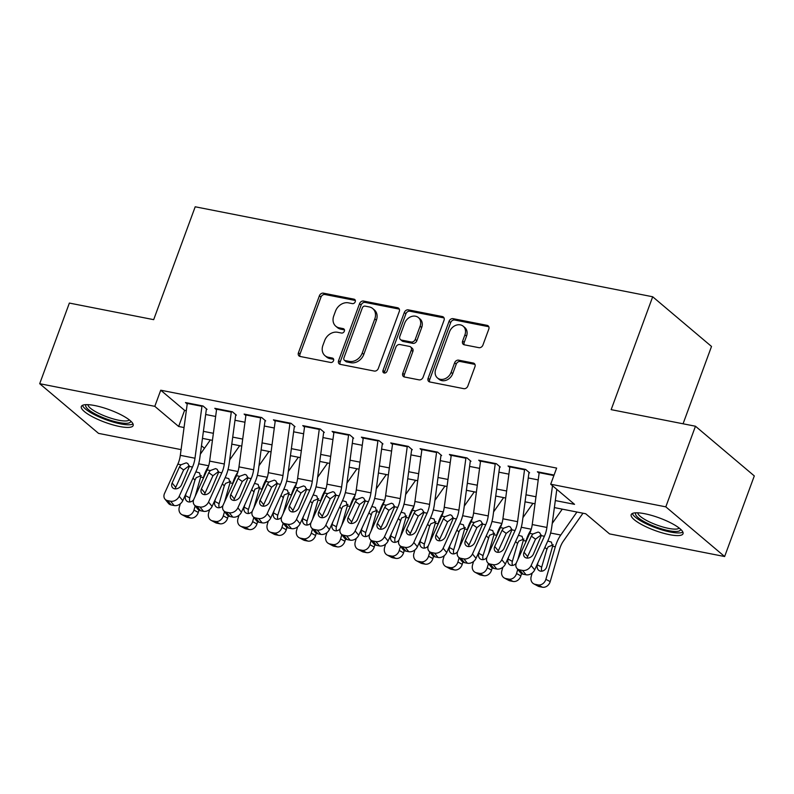 <?xml version="1.0" encoding="UTF-8"?>
<svg xmlns="http://www.w3.org/2000/svg" width="794" height="794" viewBox="0 0 794 794"><rect width="100%" height="100%" fill="white"/><g stroke="black" fill="none" stroke-linecap="round" stroke-linejoin="round"><path stroke-width="1.19" d="M355.226 301.799A2.432 1.965 -49.8 0 0 354.025 299.179L323.446 293.165A3.474 2.809 -49.8 0 0 319.396 295.765L298.435 352.744A3.474 2.809 -49.8 0 0 299.07 355.97A3.474 2.809 -49.8 0 0 300.152 356.476L330.731 362.491A2.432 1.965 -49.8 0 0 332.368 358.064L328.408 357.28A11.126 9.002 -49.8 0 1 324.954 355.652A11.126 9.002 -49.8 0 1 322.92 345.34L324.667 340.596A11.126 9.002 -49.8 0 1 337.609 332.279L341.569 333.053A2.432 1.965 -49.8 0 0 343.197 328.627L339.237 327.843A11.126 9.002 -49.8 0 1 335.793 326.215A11.126 9.002 -49.8 0 1 333.758 315.903L335.505 311.159A11.126 9.002 -49.8 0 1 348.437 302.842L352.397 303.616A2.432 1.965 -49.8 0 0 355.226 301.799M669.501 534.67A27.621 6.65 20.2 0 1 642.812 525.181A27.621 6.65 20.2 0 1 631.18 514.661A27.621 6.65 20.2 0 1 644.698 513.718A27.621 6.65 20.2 0 1 671.387 523.206A27.621 6.65 20.2 0 1 683.019 533.727A27.621 6.65 20.2 0 1 669.501 534.67M119.646 426.507A27.621 6.65 20.2 0 1 92.958 417.029A27.621 6.65 20.2 0 1 81.325 406.498A27.621 6.65 20.2 0 1 94.833 405.565A27.621 6.65 20.2 0 1 121.522 415.044A27.621 6.65 20.2 0 1 133.154 425.574A27.621 6.65 20.2 0 1 119.646 426.507M478.881 347.673A3.474 2.809 -49.8 0 0 482.921 345.072L488.806 329.083A3.474 2.809 -49.8 0 0 488.161 325.868A3.474 2.809 -49.8 0 0 487.089 325.351L453.116 318.672A3.474 2.809 -49.8 0 0 449.076 321.272L428.115 378.252A3.474 2.809 -49.8 0 0 428.75 381.477A3.474 2.809 -49.8 0 0 429.832 381.983L463.795 388.663A3.474 2.809 -49.8 0 0 467.835 386.063L474.941 366.759A3.474 2.809 -49.8 0 0 474.306 363.533A3.474 2.809 -49.8 0 0 473.224 363.027L458.694 360.168A3.474 2.809 -49.8 0 0 454.644 362.769L451.121 372.346A9.3 7.523 -49.8 0 1 437.425 377.934A9.3 7.523 -49.8 0 1 435.727 369.309L449.523 331.803A9.3 7.523 -49.8 0 1 463.22 326.215A9.3 7.523 -49.8 0 1 464.927 334.83L462.624 341.083A3.474 2.809 -49.8 0 0 463.259 344.308A3.474 2.809 -49.8 0 0 464.341 344.814L478.881 347.673M181.092 449.622L98.535 433.375L39.7 383.701L69.366 303.07L153.679 319.654L195.205 206.787L652.688 296.767L611.162 409.644L695.465 426.229L665.809 506.85L724.634 556.534L609.534 533.896L585.684 513.748L554.371 507.594M39.7 383.701L154.8 406.339L178.65 426.477L184.049 427.539M555.314 500.567L574.548 504.349L550.699 484.211L556.634 468.083L160.735 390.211L154.8 406.339M550.699 484.211L665.809 506.85M399.283 311.476A3.474 2.809 -49.8 0 0 398.648 308.261A3.474 2.809 -49.8 0 0 397.566 307.744L363.602 301.065A3.474 2.809 -49.8 0 0 359.553 303.665L338.591 360.645A3.474 2.809 -49.8 0 0 339.227 363.87A3.474 2.809 -49.8 0 0 340.308 364.377L374.272 371.056A3.474 2.809 -49.8 0 0 378.311 368.456L399.283 311.476M408.364 309.868L442.327 316.548A3.474 2.809 -49.8 0 1 443.399 317.064A3.474 2.809 -49.8 0 1 444.044 320.28L423.073 377.259A3.474 2.809 -49.8 0 1 419.034 379.86L404.493 377.001A3.474 2.809 -49.8 0 1 403.421 376.495A3.474 2.809 -49.8 0 1 402.786 373.269L411.282 350.164A3.474 2.809 -49.8 0 0 410.647 346.938A3.474 2.809 -49.8 0 0 409.575 346.432L399.928 344.536A3.474 2.809 -49.8 0 0 395.888 347.137L387.035 371.195A2.432 1.965 -49.8 0 1 383.006 370.401L404.315 312.469A3.474 2.809 -49.8 0 1 408.364 309.868L409.952 311.218L443.915 317.898L442.327 316.548M207.036 409.367L203.056 406.002L185.459 402.548L187.205 404.017M236.354 415.133L232.384 411.778L214.787 408.315L216.534 409.793M265.682 420.899L261.712 417.545L244.115 414.081L245.862 415.56M295.011 426.666L291.031 423.311L273.434 419.847L275.19 421.326M324.339 432.432L320.359 429.078L302.762 425.614L304.509 427.093M353.658 438.209L349.688 434.844L332.091 431.39L333.837 432.859M382.986 443.975L379.006 440.62L361.419 437.157L363.166 438.635M412.314 449.741L408.334 446.387L390.737 442.923L392.494 444.402M441.633 455.508L437.663 452.153L420.066 448.689L421.812 450.168M470.961 461.274L466.991 457.92L449.394 454.456L451.141 455.935M500.289 467.051L496.31 463.686L478.722 460.232L480.469 461.701M529.618 472.817L525.638 469.462L508.041 465.999L509.798 467.477M160.735 390.211L184.585 410.359L186.312 410.697M205.666 414.498L215.64 416.463M234.984 420.274L244.969 422.229M264.313 426.041L274.287 427.996M293.641 431.807L303.616 433.772M322.969 437.573L332.944 439.539M352.288 443.34L362.272 445.305M381.616 449.106L391.591 451.071M410.945 454.883L420.919 456.838M440.273 460.649L450.248 462.614M469.591 466.415L479.576 468.381M498.92 472.182L508.894 474.147M528.248 477.948L538.223 479.913M539.116 473.244L537.369 471.765L554.073 475.05M683.068 423.788L711.513 346.452L652.688 296.767M695.465 426.229L754.3 475.914L724.634 556.534M201.468 445.752L204.485 448.292M535.017 503.783L525.042 501.828M505.689 498.017L495.714 496.052M476.37 492.25L466.396 490.285M447.042 486.484L437.067 484.519M417.713 480.717L407.739 478.752M388.395 474.941L378.41 472.986M359.067 469.175L349.092 467.209M329.738 463.408L319.764 461.443M300.41 457.642L290.435 455.677M271.091 451.875L261.107 449.91M241.763 446.099L231.788 444.144M212.435 440.333L202.46 438.377M203.403 431.35L213.378 433.306M232.731 437.117L242.706 439.082M262.05 442.883L272.034 444.848M291.378 448.65L301.353 450.615M320.707 454.426L330.681 456.381M350.035 460.192L360.01 462.148M379.353 465.959L389.338 467.924M408.682 471.725L418.656 473.69M438.01 477.492L447.985 479.457M467.338 483.268L477.313 485.223M496.657 489.035L506.632 490.99M525.985 494.801L535.96 496.766M184.585 410.359L178.65 426.477M335.793 326.215L337.381 327.555A11.126 9.002 -49.8 0 0 340.825 329.182L339.237 327.843M344.507 329.907L340.825 329.182M324.954 355.652L326.552 356.992A11.126 9.002 -49.8 0 0 329.996 358.63L328.408 357.28M333.669 359.345L329.996 358.63M355.335 300.469L325.034 294.514A3.474 2.809 -49.8 0 0 320.994 297.105L300.023 354.084A3.474 2.809 -49.8 0 0 300.023 356.446M399.283 309.114A3.474 2.809 -49.8 0 0 399.154 309.094L365.19 302.405A3.474 2.809 -49.8 0 0 361.141 305.005L340.179 361.985A3.474 2.809 -49.8 0 0 340.179 364.347M365.131 306.117A2.432 1.965 -49.8 0 0 362.302 307.943L343.901 357.955A2.432 1.965 -49.8 0 0 345.102 360.565L349.281 361.389A11.126 9.002 -49.8 0 0 362.213 353.072L374.798 318.88A11.126 9.002 -49.8 0 0 372.753 308.578A11.126 9.002 -49.8 0 0 369.309 306.941L365.131 306.117M344.348 360.208L345.936 361.558A2.432 1.965 -49.8 0 0 346.69 361.915L345.102 360.565M372.753 308.578L374.351 309.918A11.126 9.002 -49.8 0 1 376.386 320.23L363.801 354.412A11.126 9.002 -49.8 0 1 350.869 362.729L346.69 361.915M410.647 346.938L412.235 348.288A3.474 2.809 -49.8 0 1 412.87 351.504L404.374 374.609A3.474 2.809 -49.8 0 0 404.374 376.971M409.952 311.218A3.474 2.809 -49.8 0 0 405.903 313.809L384.594 371.741A2.432 1.965 -49.8 0 0 384.485 373.041M420.105 326.185A9.3 7.523 -49.8 0 0 418.408 317.57A9.3 7.523 -49.8 0 0 404.712 323.158L399.848 336.368A3.474 2.809 -49.8 0 0 400.484 339.594A3.474 2.809 -49.8 0 0 401.556 340.1L411.203 341.996A3.474 2.809 -49.8 0 0 415.242 339.395L420.105 326.185L421.693 327.525A9.3 7.523 -49.8 0 0 419.996 318.91L418.408 317.57M400.484 339.594L402.072 340.934A3.474 2.809 -49.8 0 0 403.144 341.45L401.556 340.1M421.693 327.525L416.83 340.745A3.474 2.809 -49.8 0 1 412.791 343.345L403.144 341.45M463.22 326.215L464.818 327.555A9.3 7.523 -49.8 0 1 466.515 336.17L464.212 342.422A3.474 2.809 -49.8 0 0 464.212 344.785M437.425 377.934L439.013 379.274A9.3 7.523 -49.8 0 0 452.719 373.686L451.121 372.346M474.941 364.396A3.474 2.809 -49.8 0 0 474.822 364.367L460.282 361.508A3.474 2.809 -49.8 0 0 456.242 364.109L452.719 373.686M488.796 326.731A3.474 2.809 -49.8 0 0 488.677 326.701L454.714 320.022A3.474 2.809 -49.8 0 0 450.664 322.622L429.703 379.592A3.474 2.809 -49.8 0 0 429.703 381.954M180.298 503.783L179.305 507.207A7.077 5.895 -61.7 0 0 181.816 514.601A7.077 5.895 -61.7 0 0 183.215 515.098L187.533 517.42A7.077 5.895 118.3 0 1 186.133 516.924L181.816 514.601M210.35 439.926L200.336 454.188M208.514 466.326A26.559 14.232 101.1 0 0 203.403 477.591L202.927 479.239M195.175 505.947L193.964 510.095L198.282 512.418A7.077 5.895 118.3 0 1 190.461 517.996L187.533 517.42M198.947 510.135L198.282 512.418M195.85 471.854L199.493 472.867L200.684 477.055L195.185 496.28M190.461 517.996L186.143 515.673L183.215 515.098M186.143 515.673A7.077 5.895 -61.7 0 0 193.964 510.095M193.617 499.803A5.667 4.714 118.3 0 1 188.595 501.917A5.667 4.714 118.3 0 1 187.473 501.52A5.667 4.714 118.3 0 1 185.459 495.605L186.173 493.163M201.368 475.616L196.217 477.641L194.967 480.042L189.776 497.927A5.667 4.714 -61.7 0 0 190.024 501.947M202.023 405.803A12.396 6.64 101.1 0 0 201.954 406.32L194.987 458.227A17.706 9.488 -78.9 0 1 192.485 467.041L179.206 496.3L182.779 500.647A7.077 5.469 140.6 0 1 174.154 505.55L170.581 501.213A7.077 5.469 -39.4 0 0 179.206 496.3M206.371 409.238L199.8 458.158A26.559 14.232 -78.9 0 1 196.058 471.388L182.779 500.647M187.364 402.915A12.396 6.64 101.1 0 0 187.285 403.441L180.317 455.339A17.706 9.488 -78.9 0 1 177.826 464.162L164.537 493.421A7.077 5.469 -39.4 0 0 164.934 499.069A7.077 5.469 -39.4 0 0 167.653 500.637L170.581 501.213M189.24 465.731L183.622 469.939L179.444 466.932L172.139 483.02L175.712 487.367L183.622 469.939M167.653 500.637L171.226 504.974L174.154 505.55M171.226 504.974A7.077 5.469 140.6 0 1 168.507 503.416L164.934 499.069M175.712 487.367A5.667 4.377 -39.4 0 0 175.266 488.876M179.444 466.932L180.982 464.778L186.243 462.842L187.781 463.498L189.329 466.425L181.518 484.866A5.667 4.377 140.6 0 1 174.63 488.796A5.667 4.377 140.6 0 1 172.457 487.546A5.667 4.377 140.6 0 1 172.139 483.02M130.702 421.048A23.899 5.756 20.2 0 1 118.921 422.517A23.899 5.756 20.2 0 1 94.784 413.763A23.899 5.756 20.2 0 1 86.129 404.652M87.936 404.662A22.133 5.33 -159.8 0 0 118.723 420.234A22.133 5.33 -159.8 0 0 129.313 419.887M82.477 405.357A27.443 6.61 -159.8 0 0 120.509 423.867A27.443 6.61 -159.8 0 0 133.025 423.946M680.557 529.211A23.899 5.756 20.2 0 1 669.282 530.779A23.899 5.756 20.2 0 1 646.266 522.77A23.899 5.756 20.2 0 1 635.984 512.805M637.79 512.825A22.133 5.33 -159.8 0 0 647.735 521.072A22.133 5.33 -159.8 0 0 679.168 528.05M632.332 513.51A27.443 6.61 -159.8 0 0 644.529 522.948A27.443 6.61 -159.8 0 0 682.88 532.109M209.626 509.55L208.633 512.974A7.077 5.895 -61.7 0 0 211.144 520.368A7.077 5.895 -61.7 0 0 212.534 520.864L216.851 523.186A7.077 5.895 118.3 0 1 215.462 522.69L211.144 520.368M239.679 445.692L229.665 459.954M237.833 472.093A26.559 14.232 101.1 0 0 232.731 483.357L232.255 485.005M224.494 511.713L223.293 515.862L227.61 518.184A7.077 5.895 118.3 0 1 219.789 523.762L216.851 523.186M228.265 515.901L227.61 518.184M225.178 477.621L228.811 478.643L230.012 482.821L224.513 502.046M219.789 523.762L215.472 521.44L212.534 520.864M215.472 521.44A7.077 5.895 -61.7 0 0 223.293 515.862M222.945 505.57A5.667 4.714 118.3 0 1 217.913 507.684A5.667 4.714 118.3 0 1 216.802 507.287A5.667 4.714 118.3 0 1 214.787 501.371L215.502 498.94M230.697 481.382L225.546 483.417L224.295 485.809L219.104 503.694A5.667 4.714 -61.7 0 0 219.343 507.723M238.954 515.326L237.952 518.75A7.077 5.895 -61.7 0 0 240.463 526.134A7.077 5.895 -61.7 0 0 241.862 526.63L246.18 528.953A7.077 5.895 118.3 0 1 244.78 528.457L240.463 526.134M269.007 451.458L258.983 465.731M267.161 477.859A26.559 14.232 101.1 0 0 262.06 489.124L261.573 490.771M253.822 517.48L252.621 521.628L256.938 523.951A7.077 5.895 118.3 0 1 249.118 529.529L246.18 528.953M257.593 521.668L256.938 523.951M254.507 483.387L258.139 484.409L259.33 488.588L253.842 507.813M249.118 529.529L244.8 527.216L241.862 526.63M244.8 527.216A7.077 5.895 -61.7 0 0 252.621 521.628M252.274 511.346A5.667 4.714 118.3 0 1 247.242 513.45A5.667 4.714 118.3 0 1 246.12 513.053A5.667 4.714 118.3 0 1 244.115 507.138L244.82 504.706M260.025 487.149L254.864 489.183L248.433 509.46A5.667 4.714 -61.7 0 0 248.671 513.49M268.273 521.092L267.28 524.516A7.077 5.895 -61.7 0 0 269.791 531.901A7.077 5.895 -61.7 0 0 271.191 532.407L275.508 534.719A7.077 5.895 118.3 0 1 274.109 534.223L269.791 531.901M298.336 457.235L288.311 471.497M296.49 483.625A26.559 14.232 101.1 0 0 291.378 494.89L290.902 496.548M283.15 523.246L281.939 527.395L286.257 529.717A7.077 5.895 118.3 0 1 278.436 535.305L275.508 534.719M286.922 527.434L286.257 529.717M283.825 489.154L287.468 490.176L288.659 494.354L283.17 513.579M278.436 535.305L274.119 532.982L271.191 532.407M274.119 532.982A7.077 5.895 -61.7 0 0 281.939 527.395M281.592 517.112A5.667 4.714 118.3 0 1 276.57 519.216A5.667 4.714 118.3 0 1 275.449 518.819A5.667 4.714 118.3 0 1 273.444 512.914L274.148 510.473M289.344 492.915L284.192 494.95L277.761 515.227A5.667 4.714 -61.7 0 0 277.999 519.256M297.601 526.859L296.609 530.283A7.077 5.895 -61.7 0 0 299.12 537.677A7.077 5.895 -61.7 0 0 300.519 538.173L304.836 540.496A7.077 5.895 118.3 0 1 303.437 539.989L299.12 537.677M327.654 463.001L317.64 477.263M325.808 489.402A26.559 14.232 101.1 0 0 320.707 500.657L320.23 502.314M312.479 529.012L311.268 533.171L315.585 535.484A7.077 5.895 118.3 0 1 307.764 541.071L304.836 540.496M316.25 533.211L315.585 535.484M313.154 494.92L316.796 495.942L317.987 500.131L312.489 519.345M307.764 541.071L303.447 538.749L300.519 538.173M303.447 538.749A7.077 5.895 -61.7 0 0 311.268 533.171M310.92 522.879A5.667 4.714 118.3 0 1 305.898 524.993A5.667 4.714 118.3 0 1 304.777 524.586A5.667 4.714 118.3 0 1 302.762 518.681L303.477 516.239M318.672 498.682L313.521 500.716L312.27 503.118L307.079 520.993A5.667 4.714 -61.7 0 0 307.328 525.023M231.352 411.57A12.396 6.64 101.1 0 0 231.272 412.096L224.315 463.994A17.706 9.488 -78.9 0 1 221.814 472.817L208.534 502.066L212.097 506.413A7.077 5.469 140.6 0 1 203.482 511.316L199.909 506.979A7.077 5.469 -39.4 0 0 208.534 502.066M235.699 415.004L229.129 463.924A26.559 14.232 -78.9 0 1 225.387 477.154L212.097 506.413M216.693 408.692A12.396 6.64 101.1 0 0 216.613 409.208L209.646 461.106A17.706 9.488 -78.9 0 1 207.155 469.929L193.865 499.188A7.077 5.469 -39.4 0 0 194.262 504.835A7.077 5.469 -39.4 0 0 196.981 506.403L199.909 506.979M218.568 471.497L212.951 475.705L208.772 472.698L201.458 488.796L205.031 493.134L212.951 475.705M196.981 506.403L200.554 510.741L203.482 511.316M200.554 510.741A7.077 5.469 140.6 0 1 197.835 509.182L194.262 504.835M205.031 493.134A5.667 4.377 -39.4 0 0 204.584 494.642M208.772 472.698L210.311 470.554L215.571 468.609L217.099 469.264L218.658 472.192L210.847 490.642A5.667 4.377 140.6 0 1 203.949 494.563A5.667 4.377 140.6 0 1 201.775 493.312A5.667 4.377 140.6 0 1 201.458 488.796M260.68 417.336A12.396 6.64 101.1 0 0 260.601 417.862L253.633 469.76A17.706 9.488 -78.9 0 1 251.142 478.584L237.853 507.842L241.426 512.18A7.077 5.469 140.6 0 1 232.811 517.092L229.238 512.745A7.077 5.469 -39.4 0 0 237.853 507.842M265.017 420.77L258.457 469.691A26.559 14.232 -78.9 0 1 254.715 482.921L241.426 512.18M246.011 414.458A12.396 6.64 101.1 0 0 245.942 414.974L238.974 466.872A17.706 9.488 -78.9 0 1 236.483 475.695L223.193 504.954A7.077 5.469 -39.4 0 0 223.59 510.611A7.077 5.469 -39.4 0 0 226.3 512.17L229.238 512.745M247.897 477.263L242.269 481.472L238.091 478.474L230.786 494.563L234.359 498.9L242.269 481.472M226.3 512.17L229.873 516.507L232.811 517.092M229.873 516.507A7.077 5.469 140.6 0 1 227.163 514.949L223.59 510.611M234.359 498.9A5.667 4.377 -39.4 0 0 233.912 500.418M238.091 478.474L239.639 476.321L244.899 474.375L246.428 475.04L247.986 477.958L240.175 496.409A5.667 4.377 140.6 0 1 233.277 500.339A5.667 4.377 140.6 0 1 231.104 499.089A5.667 4.377 140.6 0 1 230.786 494.563M289.999 423.113A12.396 6.64 101.1 0 0 289.929 423.629L282.962 475.527A17.706 9.488 -78.9 0 1 280.471 484.35L267.181 513.609L270.754 517.946A7.077 5.469 140.6 0 1 262.139 522.859L258.566 518.512A7.077 5.469 -39.4 0 0 267.181 513.609M294.346 426.537L287.785 475.457A26.559 14.232 -78.9 0 1 284.044 488.687L270.754 517.946M275.339 420.224A12.396 6.64 101.1 0 0 275.26 420.741L268.303 472.648A17.706 9.488 -78.9 0 1 265.801 481.462L252.522 510.721A7.077 5.469 -39.4 0 0 252.919 516.378A7.077 5.469 -39.4 0 0 255.628 517.936L258.566 518.512M277.225 483.03L271.598 487.238L267.419 484.241L260.114 500.329L263.687 504.666L271.598 487.238M255.628 517.936L259.201 522.283L262.139 522.859M259.201 522.283A7.077 5.469 140.6 0 1 256.492 520.715L252.919 516.378M263.687 504.666A5.667 4.377 -39.4 0 0 263.241 506.185M267.419 484.241L268.968 482.087L274.218 480.142L275.756 480.807L277.305 483.725L269.494 502.175A5.667 4.377 140.6 0 1 262.606 506.106A5.667 4.377 140.6 0 1 260.432 504.855A5.667 4.377 140.6 0 1 260.114 500.329M319.327 428.879A12.396 6.64 101.1 0 0 319.257 429.395L312.29 481.293A17.706 9.488 -78.9 0 1 309.789 490.116L296.509 519.375L300.082 523.712A7.077 5.469 140.6 0 1 291.458 528.625L287.885 524.288A7.077 5.469 -39.4 0 0 296.509 519.375M323.674 432.303L317.104 481.224A26.559 14.232 -78.9 0 1 313.362 494.464L300.082 523.712M304.668 425.991A12.396 6.64 101.1 0 0 304.588 426.507L297.621 478.415A17.706 9.488 -78.9 0 1 295.13 487.238L281.84 516.487A7.077 5.469 -39.4 0 0 282.237 522.144A7.077 5.469 -39.4 0 0 284.957 523.703L287.885 524.288M306.544 488.806L300.926 493.014L296.748 490.007L289.443 506.096L293.006 510.443L300.926 493.014M284.957 523.703L288.53 528.05L291.458 528.625M288.53 528.05A7.077 5.469 140.6 0 1 285.81 526.482L282.237 522.144M293.006 510.443A5.667 4.377 -39.4 0 0 292.569 511.951M296.748 490.007L298.286 487.853L303.546 485.918L305.085 486.573L306.633 489.501L298.822 507.942A5.667 4.377 140.6 0 1 291.924 511.872A5.667 4.377 140.6 0 1 289.76 510.621A5.667 4.377 140.6 0 1 289.443 506.096M326.93 532.625L325.937 536.049A7.077 5.895 -61.7 0 0 328.448 543.443A7.077 5.895 -61.7 0 0 329.838 543.94L334.155 546.262A7.077 5.895 118.3 0 1 332.755 545.766L328.448 543.443M356.982 468.768L346.968 483.03M355.136 495.168A26.559 14.232 101.1 0 0 350.035 506.433L349.558 508.081M341.797 534.789L340.596 538.937L344.914 541.26A7.077 5.895 118.3 0 1 337.093 546.838L334.155 546.262M345.569 538.977L344.914 541.26M342.482 500.686L346.115 501.709L347.315 505.897L341.817 525.122M337.093 546.838L332.775 544.515L329.838 543.94M332.775 544.515A7.077 5.895 -61.7 0 0 340.596 538.937M340.249 528.645A5.667 4.714 118.3 0 1 335.217 530.759A5.667 4.714 118.3 0 1 334.105 530.362A5.667 4.714 118.3 0 1 332.091 524.447L332.795 522.005M348 504.458L342.849 506.483L341.599 508.885L336.408 526.769A5.667 4.714 -61.7 0 0 336.646 530.789M348.655 434.646A12.396 6.64 101.1 0 0 348.576 435.162L341.618 487.069A17.706 9.488 -78.9 0 1 339.117 495.883L325.838 525.142L329.401 529.489A7.077 5.469 140.6 0 1 320.786 534.392L317.213 530.055A7.077 5.469 -39.4 0 0 325.838 525.142M353.002 438.07L346.432 487A26.559 14.232 -78.9 0 1 342.69 500.23L329.401 529.489M333.996 431.757A12.396 6.64 101.1 0 0 333.917 432.283L326.949 484.181A17.706 9.488 -78.9 0 1 324.458 493.005L311.169 522.263A7.077 5.469 -39.4 0 0 311.566 527.911A7.077 5.469 -39.4 0 0 314.285 529.479L317.213 530.055M335.872 494.573L330.254 498.781L326.076 495.774L318.761 511.862L322.334 516.209L330.254 498.781M314.285 529.479L317.858 533.816L320.786 534.392M317.858 533.816A7.077 5.469 140.6 0 1 315.139 532.258L311.566 527.911M322.334 516.209A5.667 4.377 -39.4 0 0 321.888 517.718M326.076 495.774L327.614 493.62L332.875 491.685L334.403 492.34L335.961 495.267L328.15 513.708A5.667 4.377 140.6 0 1 321.252 517.638A5.667 4.377 140.6 0 1 319.079 516.388A5.667 4.377 140.6 0 1 318.761 511.862M356.248 538.392L355.255 541.816A7.077 5.895 -61.7 0 0 357.766 549.21A7.077 5.895 -61.7 0 0 359.166 549.706L363.483 552.029A7.077 5.895 118.3 0 1 362.084 551.532L357.766 549.21M386.311 474.534L376.287 488.796M384.465 500.935A26.559 14.232 101.1 0 0 379.363 512.199L378.877 513.847M371.126 540.555L369.925 544.704L374.232 547.026A7.077 5.895 118.3 0 1 366.411 552.604L363.483 552.029M374.897 544.744L374.232 547.026M371.81 506.463L375.443 507.485L376.634 511.664L371.145 530.888M366.411 552.604L362.104 550.282L359.166 549.706M362.104 550.282A7.077 5.895 -61.7 0 0 369.925 544.704M369.577 534.412A5.667 4.714 118.3 0 1 364.545 536.526A5.667 4.714 118.3 0 1 363.424 536.129A5.667 4.714 118.3 0 1 361.419 530.213L362.124 527.782M377.329 510.224L372.168 512.259L365.736 532.536A5.667 4.714 -61.7 0 0 365.974 536.565M377.984 440.412A12.396 6.64 101.1 0 0 377.904 440.928L370.937 492.836A17.706 9.488 -78.9 0 1 368.446 501.659L355.156 530.908L358.729 535.255A7.077 5.469 140.6 0 1 350.114 540.158L346.541 535.821A7.077 5.469 -39.4 0 0 355.156 530.908M382.321 443.846L375.761 492.766A26.559 14.232 -78.9 0 1 372.019 505.996L358.729 535.255M363.315 437.534A12.396 6.64 101.1 0 0 363.245 438.05L356.278 489.948A17.706 9.488 -78.9 0 1 353.777 498.771L340.497 528.03A7.077 5.469 -39.4 0 0 340.894 533.677A7.077 5.469 -39.4 0 0 343.603 535.245L346.541 535.821M365.2 500.339L359.573 504.547L355.394 501.54L348.09 517.638L351.663 521.976L359.573 504.547M343.603 535.245L347.177 539.583L350.114 540.158M347.177 539.583A7.077 5.469 140.6 0 1 344.467 538.024L340.894 533.677M351.663 521.976A5.667 4.377 -39.4 0 0 351.216 523.484M355.394 501.54L356.943 499.396L362.203 497.451L363.731 498.106L365.29 501.034L357.479 519.484A5.667 4.377 140.6 0 1 350.581 523.405A5.667 4.377 140.6 0 1 348.407 522.154A5.667 4.377 140.6 0 1 348.09 517.638M385.576 544.168L384.584 547.592A7.077 5.895 -61.7 0 0 387.095 554.976A7.077 5.895 -61.7 0 0 388.494 555.472L392.812 557.795A7.077 5.895 118.3 0 1 391.412 557.299L387.095 554.976M415.639 480.301L405.615 494.563M413.793 506.701A26.559 14.232 101.1 0 0 408.682 517.966L408.205 519.613M400.454 546.322L399.243 550.47L403.56 552.793A7.077 5.895 118.3 0 1 395.74 558.371L392.812 557.795M404.225 550.51L403.56 552.793M401.129 512.229L404.771 513.252L405.962 517.43L400.464 536.655M395.74 558.371L391.422 556.058L388.494 555.472M391.422 556.058A7.077 5.895 -61.7 0 0 399.243 550.47M398.896 540.178A5.667 4.714 118.3 0 1 393.874 542.292A5.667 4.714 118.3 0 1 392.752 541.895A5.667 4.714 118.3 0 1 390.747 535.98L391.452 533.548M406.647 515.991L401.496 518.025L395.055 538.302A5.667 4.714 -61.7 0 0 395.303 542.332M407.302 446.178A12.396 6.64 101.1 0 0 407.233 446.704L400.265 498.602A17.706 9.488 -78.9 0 1 397.774 507.426L384.485 536.684L388.058 541.022A7.077 5.469 140.6 0 1 379.443 545.935L375.87 541.587A7.077 5.469 -39.4 0 0 384.485 536.684M411.649 449.612L405.089 498.533A26.559 14.232 -78.9 0 1 401.337 511.763L388.058 541.022M392.643 443.3A12.396 6.64 101.1 0 0 392.564 443.816L385.606 495.714A17.706 9.488 -78.9 0 1 383.105 504.537L369.825 533.796A7.077 5.469 -39.4 0 0 370.222 539.454A7.077 5.469 -39.4 0 0 372.932 541.012L375.87 541.587M394.529 506.106L388.901 510.314L384.723 507.306L377.418 523.405L380.991 527.742L388.901 510.314M372.932 541.012L376.505 545.349L379.443 545.935M376.505 545.349A7.077 5.469 140.6 0 1 373.795 543.791L370.222 539.454M380.991 527.742A5.667 4.377 -39.4 0 0 380.544 529.251M384.723 507.306L386.261 505.163L391.521 503.217L393.06 503.872L394.608 506.8L386.797 525.251A5.667 4.377 140.6 0 1 379.909 529.171A5.667 4.377 140.6 0 1 377.736 527.921A5.667 4.377 140.6 0 1 377.418 523.405M414.905 549.934L413.912 553.358A7.077 5.895 -61.7 0 0 416.423 560.743A7.077 5.895 -61.7 0 0 417.823 561.249L422.13 563.561A7.077 5.895 118.3 0 1 420.741 563.065L416.423 560.743M444.958 486.077L434.943 500.339M443.112 512.467A26.559 14.232 101.1 0 0 438.01 523.732L437.534 525.39M429.782 552.088L428.571 556.237L432.889 558.559A7.077 5.895 118.3 0 1 425.068 564.137L422.13 563.561M433.554 556.276L432.889 558.559M430.457 517.996L434.1 519.018L435.291 523.196L429.792 542.421M425.068 564.137L420.751 561.824L417.823 561.249M420.751 561.824A7.077 5.895 -61.7 0 0 428.571 556.237M428.224 545.954A5.667 4.714 118.3 0 1 423.192 548.059A5.667 4.714 118.3 0 1 422.08 547.661A5.667 4.714 118.3 0 1 420.066 541.746L420.78 539.315M435.975 521.757L430.824 523.792L429.574 526.194L424.383 544.069A5.667 4.714 -61.7 0 0 424.631 548.098M436.631 451.955A12.396 6.64 101.1 0 0 436.561 452.471L429.594 504.369A17.706 9.488 -78.9 0 1 427.093 513.192L413.813 542.451L417.386 546.788A7.077 5.469 140.6 0 1 408.761 551.701L405.188 547.354A7.077 5.469 -39.4 0 0 413.813 542.451M440.978 455.379L434.407 504.299A26.559 14.232 -78.9 0 1 430.666 517.529L417.386 546.788M421.971 449.067A12.396 6.64 101.1 0 0 421.892 449.583L414.925 501.49A17.706 9.488 -78.9 0 1 412.433 510.304L399.144 539.563A7.077 5.469 -39.4 0 0 399.541 545.22A7.077 5.469 -39.4 0 0 402.26 546.778L405.188 547.354M423.847 511.872L418.23 516.08L414.051 513.083L406.746 529.171L410.309 533.508L418.23 516.08M402.26 546.778L405.833 551.125L408.761 551.701M405.833 551.125A7.077 5.469 140.6 0 1 403.114 549.557L399.541 545.22M410.309 533.508A5.667 4.377 -39.4 0 0 409.863 535.027M414.051 513.083L415.59 510.929L420.85 508.984L422.388 509.649L423.936 512.567L416.125 531.017A5.667 4.377 140.6 0 1 409.228 534.948A5.667 4.377 140.6 0 1 407.064 533.697A5.667 4.377 140.6 0 1 406.746 529.171M444.233 555.701L443.231 559.125A7.077 5.895 -61.7 0 0 445.752 566.519A7.077 5.895 -61.7 0 0 447.141 567.015L451.458 569.338A7.077 5.895 118.3 0 1 450.059 568.832L445.752 566.519M474.286 491.843L464.272 506.106M472.44 518.244A26.559 14.232 101.1 0 0 467.338 529.499L466.862 531.156M459.101 557.854L457.9 562.013L462.217 564.326A7.077 5.895 118.3 0 1 454.396 569.913L451.458 569.338M462.872 562.053L462.217 564.326M459.786 523.762L463.418 524.784L464.619 528.963L459.121 548.188M454.396 569.913L450.079 567.591L447.141 567.015M450.079 567.591A7.077 5.895 -61.7 0 0 457.9 562.013M457.552 551.721A5.667 4.714 118.3 0 1 452.52 553.835A5.667 4.714 118.3 0 1 451.409 553.428A5.667 4.714 118.3 0 1 449.394 547.523L450.099 545.081M465.304 527.524L460.153 529.558L458.902 531.96L453.711 549.835A5.667 4.714 -61.7 0 0 453.95 553.865M465.959 457.721A12.396 6.64 101.1 0 0 465.88 458.237L458.912 510.135A17.706 9.488 -78.9 0 1 456.421 518.958L443.131 548.217L446.704 552.555A7.077 5.469 140.6 0 1 438.089 557.467L434.517 553.13A7.077 5.469 -39.4 0 0 443.131 548.217M470.306 461.145L463.736 510.066A26.559 14.232 -78.9 0 1 459.994 523.306L446.704 552.555M451.3 454.833A12.396 6.64 101.1 0 0 451.22 455.349L444.253 507.257A17.706 9.488 -78.9 0 1 441.762 516.08L428.472 545.329A7.077 5.469 -39.4 0 0 428.869 550.986A7.077 5.469 -39.4 0 0 431.589 552.545L434.517 553.13M453.176 517.638L447.558 521.856L443.38 518.849L436.065 534.938L439.638 539.285L447.558 521.856M431.589 552.545L435.162 556.892L438.089 557.467M435.162 556.892A7.077 5.469 140.6 0 1 432.442 555.324L428.869 550.986M439.638 539.285A5.667 4.377 -39.4 0 0 439.191 540.793M443.38 518.849L444.918 516.696L450.178 514.75L451.707 515.415L453.265 518.343L445.454 536.784A5.667 4.377 140.6 0 1 438.556 540.714A5.667 4.377 140.6 0 1 436.382 539.463A5.667 4.377 140.6 0 1 436.065 534.938M473.552 561.467L472.559 564.891A7.077 5.895 -61.7 0 0 475.07 572.285A7.077 5.895 -61.7 0 0 476.469 572.782L480.787 575.104A7.077 5.895 118.3 0 1 479.387 574.608L475.07 572.285M503.614 497.61L493.59 511.872M501.768 524.01A26.559 14.232 101.1 0 0 496.667 535.275L496.181 536.923M488.429 563.631L487.228 567.779L491.536 570.092A7.077 5.895 118.3 0 1 483.715 575.68L480.787 575.104M492.201 567.819L491.536 570.092M489.114 529.529L492.746 530.551L493.937 534.739L488.449 553.964M483.715 575.68L479.407 573.357L476.469 572.782M479.407 573.357A7.077 5.895 -61.7 0 0 487.228 567.779M486.881 557.487A5.667 4.714 118.3 0 1 481.849 559.601A5.667 4.714 118.3 0 1 480.727 559.204A5.667 4.714 118.3 0 1 478.722 553.289L479.427 550.847M494.622 533.3L489.471 535.325L483.04 555.611A5.667 4.714 -61.7 0 0 483.278 559.631M495.287 463.488A12.396 6.64 101.1 0 0 495.208 464.004L488.241 515.911A17.706 9.488 -78.9 0 1 485.749 524.725L472.46 553.984L476.033 558.331A7.077 5.469 140.6 0 1 467.418 563.234L463.845 558.897A7.077 5.469 -39.4 0 0 472.46 553.984M499.625 466.912L493.064 515.842A26.559 14.232 -78.9 0 1 489.322 529.072L476.033 558.331M480.618 460.599A12.396 6.64 101.1 0 0 480.549 461.125L473.581 513.023A17.706 9.488 -78.9 0 1 471.08 521.847L457.801 551.105A7.077 5.469 -39.4 0 0 458.198 556.753A7.077 5.469 -39.4 0 0 460.907 558.321L463.845 558.897M482.504 523.415L476.876 527.623L472.698 524.616L465.393 540.704L468.966 545.051L476.876 527.623M460.907 558.321L464.48 562.658L467.418 563.234M464.48 562.658A7.077 5.469 140.6 0 1 461.771 561.1L458.198 556.753M468.966 545.051A5.667 4.377 -39.4 0 0 468.52 546.56M472.698 524.616L474.246 522.462L479.507 520.527L481.035 521.182L482.593 524.109L474.782 542.55A5.667 4.377 140.6 0 1 467.884 546.48A5.667 4.377 140.6 0 1 465.711 545.23A5.667 4.377 140.6 0 1 465.393 540.704M502.88 567.234L501.887 570.658A7.077 5.895 -61.7 0 0 504.398 578.052A7.077 5.895 -61.7 0 0 505.798 578.548L510.115 580.871A7.077 5.895 118.3 0 1 508.716 580.374L504.398 578.052M532.943 503.376L522.918 517.638M531.097 529.777A26.559 14.232 101.1 0 0 525.985 541.042L525.509 542.689M517.757 569.397L516.547 573.546L520.864 575.868A7.077 5.895 118.3 0 1 513.043 581.446L510.115 580.871M521.529 573.586L520.864 575.868M518.432 535.305L522.075 536.317L523.266 540.506L517.767 559.73M513.043 581.446L508.726 579.124L505.798 578.548M508.726 579.124A7.077 5.895 -61.7 0 0 516.547 573.546M516.199 563.254A5.667 4.714 118.3 0 1 511.177 565.368A5.667 4.714 118.3 0 1 510.056 564.971A5.667 4.714 118.3 0 1 508.051 559.055L508.756 556.614M523.951 539.066L518.8 541.101L517.549 543.493L512.358 561.378A5.667 4.714 -61.7 0 0 512.606 565.407M524.606 469.254A12.396 6.64 101.1 0 0 524.536 469.77L517.569 521.678A17.706 9.488 -78.9 0 1 515.078 530.501L501.788 559.75L505.361 564.097A7.077 5.469 140.6 0 1 496.746 569L493.173 564.663A7.077 5.469 -39.4 0 0 501.788 559.75M528.953 472.688L522.392 521.608A26.559 14.232 -78.9 0 1 518.641 534.838L505.361 564.097M509.946 466.376A12.396 6.64 101.1 0 0 509.867 466.892L502.91 518.79A17.706 9.488 -78.9 0 1 500.409 527.613L487.129 556.872A7.077 5.469 -39.4 0 0 487.526 562.519A7.077 5.469 -39.4 0 0 490.235 564.087L493.173 564.663M511.822 529.181L506.205 533.389L502.026 530.382L494.722 546.48L498.295 550.818L506.205 533.389M490.235 564.087L493.808 568.425L496.746 569M493.808 568.425A7.077 5.469 140.6 0 1 491.089 566.866L487.526 562.519M498.295 550.818A5.667 4.377 -39.4 0 0 497.848 552.326M502.026 530.382L503.565 528.238L508.825 526.293L510.363 526.948L511.912 529.876L504.101 548.326A5.667 4.377 140.6 0 1 497.213 552.247A5.667 4.377 140.6 0 1 495.039 550.996A5.667 4.377 140.6 0 1 494.722 546.48M532.208 573.01L531.216 576.434A7.077 5.895 -61.7 0 0 533.727 583.818A7.077 5.895 -61.7 0 0 535.126 584.315L539.434 586.637A7.077 5.895 118.3 0 1 538.044 586.141L533.727 583.818M562.261 509.143L552.247 523.405M576.93 512.031L560.772 535.027A26.559 14.232 101.1 0 0 555.314 546.808L545.875 579.312L550.192 581.635A7.077 5.895 118.3 0 1 542.371 587.213L539.434 586.637M582.975 513.222L563.274 541.27A17.706 9.488 101.1 0 0 559.631 549.13L550.192 581.635M547.761 541.071L551.403 542.094L552.594 546.272L546.758 566.668A5.667 4.714 118.3 0 1 540.496 571.134A5.667 4.714 118.3 0 1 539.384 570.737A5.667 4.714 118.3 0 1 537.369 564.822L538.084 562.39M542.371 587.213L538.054 584.9L535.126 584.315M538.054 584.9A7.077 5.895 -61.7 0 0 545.875 579.312M553.279 544.833L548.128 546.868L546.877 549.269L541.687 567.144A5.667 4.714 -61.7 0 0 541.935 571.174M553.934 475.02A12.396 6.64 101.1 0 0 553.865 475.546L553.845 475.675M552.495 485.729L546.897 527.444A17.706 9.488 -78.9 0 1 544.396 536.268L531.117 565.526L534.69 569.864A7.077 5.469 140.6 0 1 526.065 574.777L522.492 570.429A7.077 5.469 -39.4 0 0 531.117 565.526M556.812 489.372L551.711 527.375A26.559 14.232 -78.9 0 1 547.969 540.605L534.69 569.864M539.275 472.142A12.396 6.64 101.1 0 0 539.195 472.658L532.228 524.556A17.706 9.488 -78.9 0 1 529.737 533.379L516.447 562.638A7.077 5.469 -39.4 0 0 516.844 568.296A7.077 5.469 -39.4 0 0 519.564 569.854L522.492 570.429M541.151 534.948L535.533 539.156L531.355 536.149L524.05 552.247L527.613 556.584L535.533 539.156M519.564 569.854L523.137 574.191L526.065 574.777M523.137 574.191A7.077 5.469 140.6 0 1 520.417 572.633L516.844 568.296M527.613 556.584A5.667 4.377 -39.4 0 0 527.166 558.093M531.355 536.149L532.893 534.005L538.153 532.059L539.692 532.714L541.24 535.642L533.429 554.093A5.667 4.377 140.6 0 1 526.531 558.013A5.667 4.377 140.6 0 1 524.368 556.763A5.667 4.377 140.6 0 1 524.05 552.247M355.265 300.221L354.025 299.179M333.599 359.106L332.368 358.064M344.427 329.669L343.197 328.627M300.023 354.084L298.435 352.744M320.994 297.105L319.396 295.765M325.034 294.514L323.446 293.165M340.179 361.985L338.591 360.645M361.141 305.005L359.553 303.665M365.19 302.405L363.602 301.065M399.154 309.094L397.566 307.744M350.869 362.729L349.281 361.389M363.801 354.412L362.213 353.072M376.386 320.23L374.798 318.88M404.374 374.609L402.786 373.269M412.87 351.504L411.282 350.164M384.594 371.741L383.006 370.401M405.903 313.809L404.315 312.469M412.791 343.345L411.203 341.996M416.83 340.745L415.242 339.395M464.212 342.422L462.624 341.083M466.515 336.17L464.927 334.83M456.242 364.109L454.644 362.769M460.282 361.508L458.694 360.168M474.822 364.367L473.224 363.027M429.703 379.592L428.115 378.252M450.664 322.622L449.076 321.272M454.714 320.022L453.116 318.672M488.677 326.701L487.089 325.351M203.403 477.591L200.684 477.055M208.673 465.77L198.708 463.805M185.459 495.605L189.776 497.927M194.967 480.042L193.002 478.117M189.329 466.425L192.485 467.041M177.826 464.162L180.982 464.778M180.317 455.339L194.987 458.227M187.285 403.441L201.954 406.32M232.731 483.357L230.012 482.821M238.002 471.537L228.027 469.572M214.787 501.371L219.104 503.694M224.295 485.809L222.33 483.883M262.06 489.124L259.33 488.588M267.33 477.303L257.355 475.348M244.115 507.138L248.433 509.46M253.623 491.585L251.658 489.66M291.378 494.89L288.659 494.354M296.648 483.07L286.684 481.114M273.444 512.914L277.761 515.227M282.952 497.352L280.977 495.426M320.707 500.657L317.987 500.131M325.977 488.846L316.012 486.881M302.762 518.681L307.079 520.993M312.27 503.118L310.305 501.193M218.658 472.192L221.814 472.817M207.155 469.929L210.311 470.554M209.646 461.106L224.315 463.994M216.613 409.208L231.272 412.096M247.986 477.958L251.142 478.584M236.483 475.695L239.639 476.321M238.974 466.872L253.633 469.76M245.942 414.974L260.601 417.862M277.305 483.725L280.471 484.35M265.801 481.462L268.968 482.087M268.303 472.648L282.962 475.527M275.26 420.741L289.929 423.629M306.633 489.501L309.789 490.116M295.13 487.238L298.286 487.853M297.621 478.415L312.29 481.293M304.588 426.507L319.257 429.395M350.035 506.433L347.315 505.897M355.305 494.612L345.33 492.647M332.091 524.447L336.408 526.769M341.599 508.885L339.634 506.959M335.961 495.267L339.117 495.883M324.458 493.005L327.614 493.62M326.949 484.181L341.618 487.069M333.917 432.283L348.576 435.162M379.363 512.199L376.634 511.664M384.633 500.379L374.659 498.414M361.419 530.213L365.736 532.536M370.927 514.651L368.962 512.726M365.29 501.034L368.446 501.659M353.777 498.771L356.943 499.396M356.278 489.948L370.937 492.836M363.245 438.05L377.904 440.928M408.682 517.966L405.962 517.43M413.952 506.145L403.987 504.19M390.747 535.98L395.055 538.302M400.255 520.427L398.28 518.502M394.608 506.8L397.774 507.426M383.105 504.537L386.261 505.163M385.606 495.714L400.265 498.602M392.564 443.816L407.233 446.704M438.01 523.732L435.291 523.196M443.28 511.912L433.316 509.956M420.066 541.746L424.383 544.069M429.574 526.194L427.609 524.268M423.936 512.567L427.093 513.192M412.433 510.304L415.59 510.929M414.925 501.49L429.594 504.369M421.892 449.583L436.561 452.471M467.338 529.499L464.619 528.963M472.609 517.688L462.634 515.723M449.394 547.523L453.711 549.835M458.902 531.96L456.937 530.035M453.265 518.343L456.421 518.958M441.762 516.08L444.918 516.696M444.253 507.257L458.912 510.135M451.22 455.349L465.88 458.237M496.667 535.275L493.937 534.739M501.937 523.454L491.962 521.489M478.722 553.289L483.04 555.611M488.231 537.727L486.265 535.801M482.593 524.109L485.749 524.725M471.08 521.847L474.246 522.462M473.581 513.023L488.241 515.911M480.549 461.125L495.208 464.004M525.985 541.042L523.266 540.506M531.255 529.221L521.291 527.256M508.051 559.055L512.358 561.378M517.549 543.493L515.584 541.568M511.912 529.876L515.078 530.501M500.409 527.613L503.565 528.238M502.91 518.79L517.569 521.678M509.867 466.892L524.536 469.77M555.314 546.808L552.594 546.272M560.772 535.027L550.619 533.032M537.369 564.822L541.687 567.144M546.877 549.269L544.912 547.344M541.24 535.642L544.396 536.268M529.737 533.379L532.893 534.005M532.228 524.556L546.897 527.444M539.195 472.658L553.865 475.546"/></g></svg>
